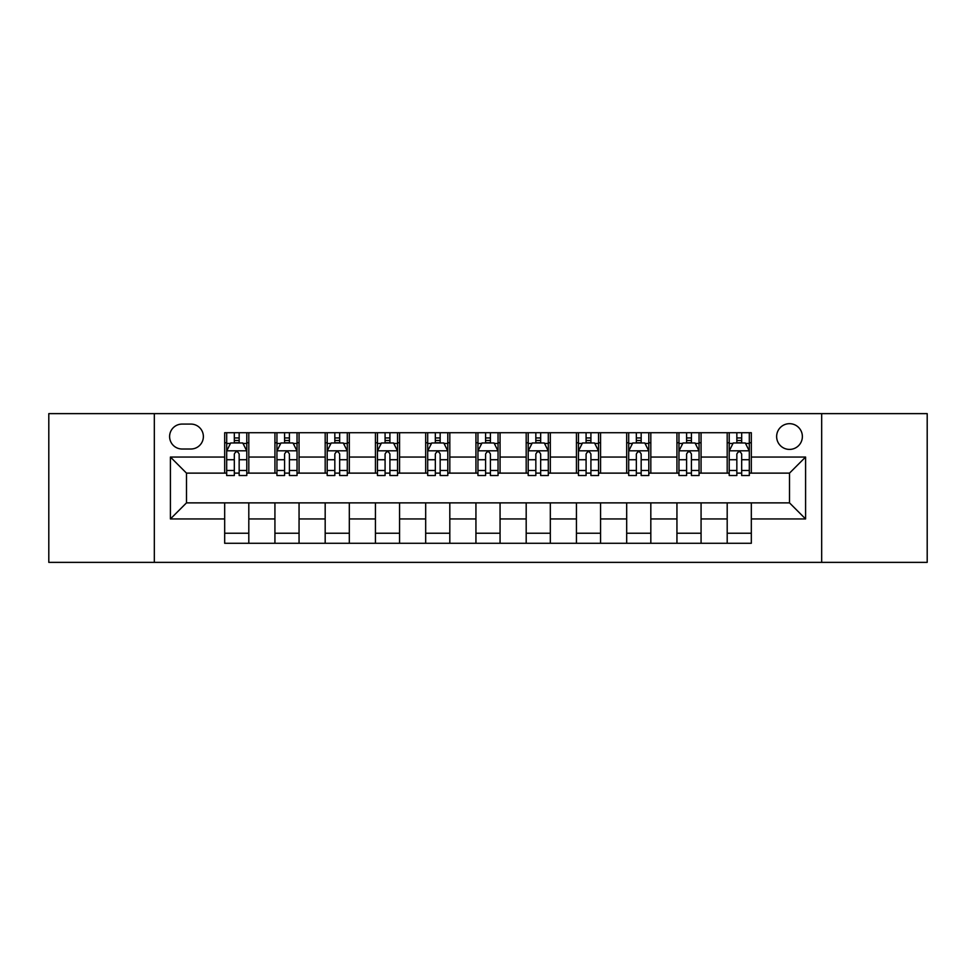 <?xml version="1.0" encoding="UTF-8"?>
<svg xmlns="http://www.w3.org/2000/svg" width="976" height="976" viewBox="0 0 976 976"><rect width="100%" height="100%" fill="white"/><g stroke="black" fill="none" stroke-linecap="round" stroke-linejoin="round"><path stroke-width="1.46" d="M789.511 423.682A12.859 12.859 0 0 0 776.64 436.54A12.859 12.859 0 0 0 789.511 449.411A12.859 12.859 0 0 0 802.37 436.54A12.859 12.859 0 0 0 789.511 423.682M821.67 562.371L927.2 562.371L927.2 413.629L821.67 413.629L821.67 562.371L154.33 562.371L154.33 413.629L48.8 413.629L48.8 562.371L154.33 562.371M182.073 449.009L190.918 449.009A12.468 12.468 0 0 0 203.374 436.54A12.468 12.468 0 0 0 190.918 424.084L182.073 424.084A12.468 12.468 0 0 0 169.604 436.54A12.468 12.468 0 0 0 182.073 449.009M821.67 413.629L154.33 413.629M224.675 518.951L170.41 518.951L170.41 457.049L224.675 457.049L224.675 473.128L186.489 473.128L186.489 502.872L224.675 502.872L224.675 543.278L751.325 543.278L751.325 502.872L789.511 502.872L789.511 473.128L751.325 473.128L751.325 457.049L805.59 457.049L805.59 518.951L751.325 518.951M751.325 457.049L751.325 432.722L224.675 432.722L224.675 457.049M727.193 432.722L727.193 473.128L729.206 473.128M736.843 473.128L741.675 473.128M749.312 473.128L751.325 473.128M727.193 473.128L699.06 473.128M676.941 432.722L676.941 473.128L678.954 473.128M686.592 473.128L691.423 473.128M676.941 473.128L648.808 473.128M626.69 432.722L626.69 473.128L628.703 473.128M636.34 473.128L641.171 473.128M626.69 473.128L598.556 473.128M576.438 432.722L576.438 473.128L578.451 473.128M586.088 473.128L590.919 473.128M576.438 473.128L548.305 473.128M526.186 432.722L526.186 473.128L528.199 473.128M535.836 473.128L540.667 473.128M526.186 473.128L498.053 473.128M475.934 432.722L475.934 473.128L477.947 473.128M485.584 473.128L490.416 473.128M475.934 473.128L447.801 473.128M425.682 432.722L425.682 473.128L427.695 473.128M435.333 473.128L440.164 473.128M425.682 473.128L397.549 473.128M375.431 432.722L375.431 473.128L377.444 473.128M385.081 473.128L389.912 473.128M375.431 473.128L347.297 473.128M325.179 432.722L325.179 473.128L327.192 473.128M334.829 473.128L339.66 473.128M325.179 473.128L297.046 473.128M274.927 432.722L274.927 473.128L276.94 473.128M284.577 473.128L289.408 473.128M274.927 473.128L246.794 473.128M224.675 473.128L226.688 473.128M234.325 473.128L239.157 473.128M224.675 502.872L248.807 502.872L248.807 543.278M751.325 502.872L248.807 502.872M248.807 432.722L248.807 473.128M224.675 442.775L226.688 442.775M234.325 442.775L239.157 442.775M246.794 442.775L248.807 442.775M224.675 533.225L248.807 533.225M274.927 502.872L274.927 543.278M299.059 432.722L299.059 473.128M274.927 442.775L276.94 442.775M284.577 442.775L289.408 442.775M297.046 442.775L299.059 442.775M299.059 502.872L299.059 543.278M274.927 533.225L299.059 533.225M325.179 502.872L325.179 543.278M349.31 502.872L349.31 543.278M325.179 533.225L349.31 533.225M349.31 432.722L349.31 473.128M325.179 442.775L327.192 442.775M334.829 442.775L339.66 442.775M347.297 442.775L349.31 442.775M375.431 502.872L375.431 543.278M399.562 502.872L399.562 543.278M375.431 533.225L399.562 533.225M399.562 432.722L399.562 473.128M375.431 442.775L377.444 442.775M385.081 442.775L389.912 442.775M397.549 442.775L399.562 442.775M425.682 502.872L425.682 543.278M449.814 502.872L449.814 543.278M425.682 533.225L449.814 533.225M449.814 432.722L449.814 473.128M425.682 442.775L427.695 442.775M435.333 442.775L440.164 442.775M447.801 442.775L449.814 442.775M475.934 502.872L475.934 543.278M500.066 502.872L500.066 543.278M475.934 533.225L500.066 533.225M500.066 432.722L500.066 473.128M475.934 442.775L477.947 442.775M485.584 442.775L490.416 442.775M498.053 442.775L500.066 442.775M526.186 502.872L526.186 543.278M550.318 502.872L550.318 543.278M526.186 533.225L550.318 533.225M550.318 432.722L550.318 473.128M526.186 442.775L528.199 442.775M535.836 442.775L540.667 442.775M548.305 442.775L550.318 442.775M576.438 502.872L576.438 543.278M600.569 502.872L600.569 543.278M576.438 533.225L600.569 533.225M600.569 432.722L600.569 473.128M576.438 442.775L578.451 442.775M586.088 442.775L590.919 442.775M598.556 442.775L600.569 442.775M626.69 502.872L626.69 543.278M650.821 502.872L650.821 543.278M626.69 533.225L650.821 533.225M650.821 432.722L650.821 473.128M626.69 442.775L628.703 442.775M636.34 442.775L641.171 442.775M648.808 442.775L650.821 442.775M676.941 502.872L676.941 543.278M701.073 502.872L701.073 543.278M676.941 533.225L701.073 533.225M701.073 432.722L701.073 473.128M676.941 442.775L678.954 442.775M686.592 442.775L691.423 442.775M699.06 442.775L701.073 442.775M727.193 502.872L727.193 543.278M727.193 533.225L751.325 533.225M727.193 442.775L729.206 442.775M736.843 442.775L741.675 442.775M749.312 442.775L751.325 442.775M186.489 473.128L170.41 457.049M186.489 502.872L170.41 518.951M805.59 457.049L789.511 473.128M805.59 518.951L789.511 502.872M239.157 437.943L234.325 437.943M246.794 470.493L239.157 470.493L239.157 475.532L246.794 475.532L246.794 451.01L242.768 442.97L230.714 442.97L226.688 451.01L226.688 475.532L234.325 475.532L234.325 470.493L226.688 470.493M226.688 451.01L226.688 432.722M246.794 451.01L246.794 432.722M234.325 442.97L234.325 432.722M239.157 432.722L239.157 442.97M239.157 470.493L239.157 454.035C237.546 450.936 235.936 450.936 234.325 454.035L234.325 470.493M289.408 437.943L284.577 437.943M297.046 470.493L289.408 470.493L289.408 475.532L297.046 475.532L297.046 451.01L293.02 442.97L280.966 442.97L276.94 451.01L276.94 475.532L284.577 475.532L284.577 470.493L276.94 470.493M276.94 451.01L276.94 432.722M297.046 451.01L297.046 432.722M284.577 442.97L284.577 432.722M289.408 432.722L289.408 442.97M289.408 470.493L289.408 454.035C287.798 450.936 286.188 450.936 284.577 454.035L284.577 470.493M339.66 437.943L334.829 437.943M347.297 470.493L339.66 470.493L339.66 475.532L347.297 475.532L347.297 451.01L343.271 442.97L331.218 442.97L327.192 451.01L327.192 475.532L334.829 475.532L334.829 470.493L327.192 470.493M327.192 451.01L327.192 432.722M347.297 451.01L347.297 432.722M334.829 442.97L334.829 432.722M339.66 432.722L339.66 442.97M339.66 470.493L339.66 454.035C338.05 450.936 336.439 450.936 334.829 454.035L334.829 470.493M389.912 437.943L385.081 437.943M397.549 470.493L389.912 470.493L389.912 475.532L397.549 475.532L397.549 451.01L393.523 442.97L381.47 442.97L377.444 451.01L377.444 475.532L385.081 475.532L385.081 470.493L377.444 470.493M377.444 451.01L377.444 432.722M397.549 451.01L397.549 432.722M385.081 442.97L385.081 432.722M389.912 432.722L389.912 442.97M389.912 470.493L389.912 454.035C388.302 450.936 386.691 450.936 385.081 454.035L385.081 470.493M440.164 437.943L435.333 437.943M447.801 470.493L440.164 470.493L440.164 475.532L447.801 475.532L447.801 451.01L443.775 442.97L431.721 442.97L427.695 451.01L427.695 475.532L435.333 475.532L435.333 470.493L427.695 470.493M427.695 451.01L427.695 432.722M447.801 451.01L447.801 432.722M435.333 442.97L435.333 432.722M440.164 432.722L440.164 442.97M440.164 470.493L440.164 454.035C438.553 450.936 436.943 450.936 435.333 454.035L435.333 470.493M490.416 437.943L485.584 437.943M498.053 470.493L490.416 470.493L490.416 475.532L498.053 475.532L498.053 451.01L494.027 442.97L481.973 442.97L477.947 451.01L477.947 475.532L485.584 475.532L485.584 470.493L477.947 470.493M477.947 451.01L477.947 432.722M498.053 451.01L498.053 432.722M485.584 442.97L485.584 432.722M490.416 432.722L490.416 442.97M490.416 470.493L490.416 454.035C488.805 450.936 487.195 450.936 485.584 454.035L485.584 470.493M540.667 437.943L535.836 437.943M548.305 470.493L540.667 470.493L540.667 475.532L548.305 475.532L548.305 451.01L544.279 442.97L532.225 442.97L528.199 451.01L528.199 475.532L535.836 475.532L535.836 470.493L528.199 470.493M528.199 451.01L528.199 432.722M548.305 451.01L548.305 432.722M535.836 442.97L535.836 432.722M540.667 432.722L540.667 442.97M540.667 470.493L540.667 454.035C539.057 450.936 537.447 450.936 535.836 454.035L535.836 470.493M590.919 437.943L586.088 437.943M598.556 470.493L590.919 470.493L590.919 475.532L598.556 475.532L598.556 451.01L594.53 442.97L582.477 442.97L578.451 451.01L578.451 475.532L586.088 475.532L586.088 470.493L578.451 470.493M578.451 451.01L578.451 432.722M598.556 451.01L598.556 432.722M586.088 442.97L586.088 432.722M590.919 432.722L590.919 442.97M590.919 470.493L590.919 454.035C589.309 450.936 587.698 450.936 586.088 454.035L586.088 470.493M641.171 437.943L636.34 437.943M648.808 470.493L641.171 470.493L641.171 475.532L648.808 475.532L648.808 451.01L644.782 442.97L632.729 442.97L628.703 451.01L628.703 475.532L636.34 475.532L636.34 470.493L628.703 470.493M628.703 451.01L628.703 432.722M648.808 451.01L648.808 432.722M636.34 442.97L636.34 432.722M641.171 432.722L641.171 442.97M641.171 470.493L641.171 454.035C639.561 450.936 637.95 450.936 636.34 454.035L636.34 470.493M691.423 437.943L686.592 437.943M699.06 470.493L691.423 470.493L691.423 475.532L699.06 475.532L699.06 451.01L695.034 442.97L682.98 442.97L678.954 451.01L678.954 475.532L686.592 475.532L686.592 470.493L678.954 470.493M678.954 451.01L678.954 432.722M699.06 451.01L699.06 432.722M686.592 442.97L686.592 432.722M691.423 432.722L691.423 442.97M691.423 470.493L691.423 454.035C689.812 450.936 688.202 450.936 686.592 454.035L686.592 470.493M741.675 437.943L736.843 437.943M749.312 470.493L741.675 470.493L741.675 475.532L749.312 475.532L749.312 451.01L745.286 442.97L733.232 442.97L729.206 451.01L729.206 475.532L736.843 475.532L736.843 470.493L729.206 470.493M729.206 451.01L729.206 432.722M749.312 451.01L749.312 432.722M736.843 442.97L736.843 432.722M741.675 432.722L741.675 442.97M741.675 470.493L741.675 454.035C740.064 450.936 738.454 450.936 736.843 454.035L736.843 470.493M274.927 518.951L248.807 518.951M274.927 457.049L248.807 457.049M325.179 457.049L299.059 457.049M325.179 518.951L299.059 518.951M375.431 457.049L349.31 457.049M375.431 518.951L349.31 518.951M425.682 457.049L399.562 457.049M425.682 518.951L399.562 518.951M475.934 457.049L449.814 457.049M475.934 518.951L449.814 518.951M526.186 457.049L500.066 457.049M526.186 518.951L500.066 518.951M576.438 457.049L550.318 457.049M576.438 518.951L550.318 518.951M626.69 457.049L600.569 457.049M626.69 518.951L600.569 518.951M676.941 457.049L650.821 457.049M676.941 518.951L650.821 518.951M727.193 457.049L701.073 457.049M727.193 518.951L701.073 518.951M246.696 450.814L226.786 450.814M226.688 443.458L230.47 443.458M243.012 443.458L246.794 443.458M234.325 459.72L226.688 459.72M246.794 459.72L239.157 459.72M239.157 440.505L234.325 440.505M296.948 450.814L277.038 450.814M276.94 443.458L280.722 443.458M293.264 443.458L297.046 443.458M284.577 459.72L276.94 459.72M297.046 459.72L289.408 459.72M289.408 440.505L284.577 440.505M347.2 450.814L327.289 450.814M327.192 443.458L330.974 443.458M343.515 443.458L347.297 443.458M334.829 459.72L327.192 459.72M347.297 459.72L339.66 459.72M339.66 440.505L334.829 440.505M397.452 450.814L377.541 450.814M377.444 443.458L381.226 443.458M393.767 443.458L397.549 443.458M385.081 459.72L377.444 459.72M397.549 459.72L389.912 459.72M389.912 440.505L385.081 440.505M447.703 450.814L427.793 450.814M427.695 443.458L431.477 443.458M444.019 443.458L447.801 443.458M435.333 459.72L427.695 459.72M447.801 459.72L440.164 459.72M440.164 440.505L435.333 440.505M497.955 450.814L478.045 450.814M477.947 443.458L481.729 443.458M494.271 443.458L498.053 443.458M485.584 459.72L477.947 459.72M498.053 459.72L490.416 459.72M490.416 440.505L485.584 440.505M548.207 450.814L528.297 450.814M528.199 443.458L531.981 443.458M544.523 443.458L548.305 443.458M535.836 459.72L528.199 459.72M548.305 459.72L540.667 459.72M540.667 440.505L535.836 440.505M598.459 450.814L578.548 450.814M578.451 443.458L582.233 443.458M594.774 443.458L598.556 443.458M586.088 459.72L578.451 459.72M598.556 459.72L590.919 459.72M590.919 440.505L586.088 440.505M648.711 450.814L628.8 450.814M628.703 443.458L632.485 443.458M645.026 443.458L648.808 443.458M636.34 459.72L628.703 459.72M648.808 459.72L641.171 459.72M641.171 440.505L636.34 440.505M698.962 450.814L679.052 450.814M678.954 443.458L682.736 443.458M695.278 443.458L699.06 443.458M686.592 459.72L678.954 459.72M699.06 459.72L691.423 459.72M691.423 440.505L686.592 440.505M749.214 450.814L729.304 450.814M729.206 443.458L732.988 443.458M745.53 443.458L749.312 443.458M736.843 459.72L729.206 459.72M749.312 459.72L741.675 459.72M741.675 440.505L736.843 440.505"/></g></svg>
